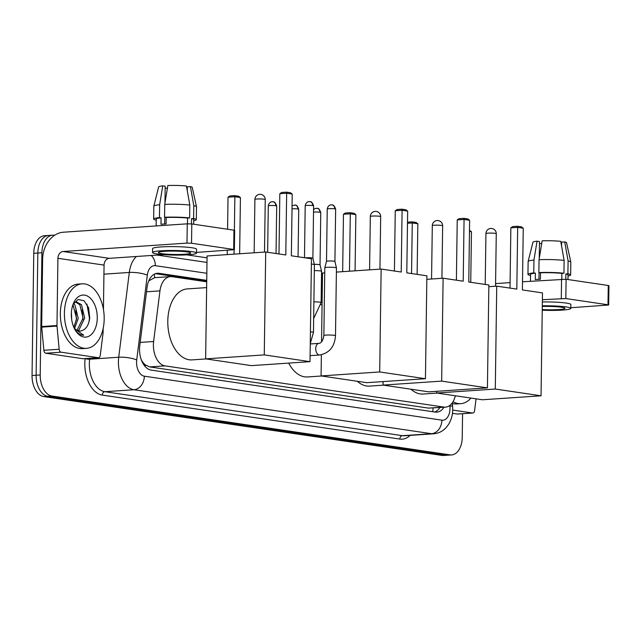 <?xml version="1.0" encoding="UTF-8"?>
<svg xmlns="http://www.w3.org/2000/svg" width="641" height="641" viewBox="0 0 641 641"><rect width="100%" height="100%" fill="white"/><g stroke="black" fill="none" stroke-linecap="round" stroke-linejoin="round"><path stroke-width="0.96" d="M206.714 281.816L171.924 276.672A19.398 11.891 86.1 0 0 170.346 276.608A19.398 11.891 86.1 0 0 159.954 290.878L153.624 341.501A19.398 11.891 86.1 0 0 153.399 344.818A19.398 11.891 86.1 0 0 165.058 365.875L443.884 407.083A19.398 11.891 86.1 0 0 445.463 407.147A19.398 11.891 86.1 0 0 455.342 395.769M141.316 359.865L141.677 360.498A6.466 3.966 86.1 0 0 141.957 361.436M142.831 363.191A6.466 3.966 86.1 0 0 145.291 364.961L145.499 364.993A19.398 11.891 -93.9 0 1 141.677 360.498M170.346 276.608L154.641 277.681L149.024 280.742M145.499 364.993L149.73 366.916L428.557 408.117L445.463 407.147M322.151 298.874L321.181 298.73M462.57 413.717L462.241 437.33A19.398 11.891 -93.9 0 1 451.625 454.926L447.546 455.206A19.398 11.891 -93.9 0 1 445.96 455.142L47.795 396.298A19.398 11.891 -93.9 0 1 36.128 375.241L37.835 253.051A19.398 11.891 -93.9 0 1 48.46 235.455L44.381 235.736A19.398 11.891 -93.9 0 0 33.757 253.323L32.05 375.514A19.398 11.891 -93.9 0 0 43.716 396.571L441.881 455.414A19.398 11.891 -93.9 0 0 443.468 455.479L447.546 455.206A19.398 11.891 -93.9 0 1 445.96 455.142L47.795 396.298A19.398 11.891 -93.9 0 1 36.128 375.241L37.835 253.051A19.398 11.891 -93.9 0 1 48.46 235.455A19.398 11.891 -93.9 0 1 50.038 235.519M206.739 280.365L159.016 273.314A19.398 11.891 86.1 0 0 157.438 273.25A19.398 11.891 86.1 0 0 147.045 287.521L139.762 345.731A19.398 11.891 86.1 0 0 139.538 349.057A19.398 11.891 86.1 0 0 151.196 370.113L435.207 412.083A19.398 11.891 86.1 0 0 436.785 412.147A19.398 11.891 86.1 0 0 444.013 407.243M451.625 454.926A19.398 11.891 -93.9 0 1 450.038 454.862L51.873 396.018A19.398 11.891 -93.9 0 1 40.207 374.961L41.913 252.778A19.398 11.891 -93.9 0 1 52.538 235.183A19.398 11.891 -93.9 0 1 54.116 235.247L54.565 235.311M186.868 254.862L207.051 257.842M321.518 274.765L322.487 274.901M322.167 297.424L321.197 297.28M439.934 407.524A19.398 11.891 -93.9 0 1 434.694 412.011M155.451 273.667L206.722 281.247M321.189 298.161L322.159 298.305M104.187 319.026A32.338 19.815 -93.9 0 1 86.487 348.343A32.338 19.815 -93.9 0 1 64.412 313.145A32.338 19.815 -93.9 0 1 82.112 283.819A32.338 19.815 -93.9 0 1 104.187 319.026M86.487 348.343L82.409 348.624A32.338 19.815 -93.9 0 1 60.334 313.425A32.338 19.815 -93.9 0 1 78.034 284.099L82.112 283.819M71.335 314.17A21.081 12.924 -93.9 0 1 73.403 303.489A21.081 12.924 -93.9 0 1 88.105 296.43A21.081 12.924 -93.9 0 1 97.264 318A21.081 12.924 -93.9 0 1 89.171 336.092A21.081 12.924 -93.9 0 1 75.197 330.035A21.081 12.924 -93.9 0 1 71.335 314.17M80.133 331.012L81.127 330.868C85.966 329.61 88.835 325.251 89.732 317.8L88.578 307.704L84.051 300.757L78.146 299.491L73.146 304.259M77.016 330.307L83.082 318.104L79.845 304.779L75.678 302.095M77.809 330.66L78.947 329.987L84.7 317.992L81.463 304.667L76.487 301.967L73.915 302.969M73.835 327.335L76.608 318.545L72.93 304.707M74.596 328.416L78.226 318.433L74.981 305.108L73.507 303.618M71.688 319.563L71.407 312.391M81.127 330.868A14.615 8.958 -93.9 0 1 80.189 331.012A14.615 8.958 -93.9 0 1 74.027 327.759M74.829 329.386L75.125 329.843C77.633 333.448 80.494 335.243 83.723 335.219L74.412 328.577M76.431 320.067L75.782 310.108M82.905 319.627L82.264 309.667M88.963 322.07L89.46 318.265L86.928 304.082M83.506 358.696A3.237 1.979 -93.9 0 1 83.25 358.744A3.237 1.979 -93.9 0 1 82.985 358.728L98.281 357.694L61.087 352.197L45.791 353.231A3.237 1.979 -93.9 0 1 43.868 350.29L41.705 327.134A3.237 1.979 -93.9 0 1 41.681 326.565L42.618 259.325A25.864 20.264 98.4 0 1 63.371 232.218L187.26 223.829L191.795 223.949L191.531 243.243L186.988 243.115L63.098 251.512A6.466 5.064 -81.6 0 0 57.914 258.291L56.977 325.532A3.237 1.979 86.1 0 0 57.001 326.093L59.164 349.249A3.237 1.979 86.1 0 0 61.087 352.197M82.985 358.728L45.791 353.231M196.523 252.418L234.374 249.686L233.693 249.469L233.965 230.175L191.795 223.949M233.965 230.175L234.646 230.399L234.374 249.686M233.693 249.469L191.531 243.243M163.695 254.637L109.242 258.331A6.466 5.064 -81.6 0 0 104.058 265.11L103.433 309.411M98.281 357.694A3.237 1.979 86.1 0 0 98.546 357.702A3.237 1.979 86.1 0 0 100.276 355.33L103.081 332.903A3.237 1.979 86.1 0 0 103.113 332.35L103.169 328.376M187.268 251.929A16.169 1.691 -179.2 0 0 169.28 251.12A16.169 1.691 -179.2 0 0 158.359 252.562A16.169 1.691 -179.2 0 0 161.78 253.652A16.169 1.691 -179.2 0 0 179.768 254.461A16.169 1.691 -179.2 0 0 190.689 253.019A16.169 1.691 -179.2 0 0 187.268 251.929M164.657 223.997L164.753 217.283M164.953 203.133L165.186 186.227L162.742 185.866L159.649 204.743L159.465 217.603L161.075 217.844A18.757 1.963 -179.2 0 0 156.236 219.086L156.14 225.936M193.678 224.222L193.742 219.615A18.757 1.963 -179.2 0 0 191.547 218.653L193.606 218.517L193.79 205.657L190.433 186.603L187.3 186.819L187.252 190.497M191.467 223.901L191.547 218.653M196.507 253.099L196.563 249.237A21.986 2.3 -179.2 0 0 191.915 247.755A21.986 2.3 -179.2 0 0 167.445 246.657A21.986 2.3 -179.2 0 0 152.59 248.628L152.534 252.482A21.986 2.3 -179.2 0 0 157.189 253.964A21.986 2.3 -179.2 0 0 181.659 255.062A21.986 2.3 -179.2 0 0 196.507 253.099A21.986 2.3 -179.2 0 0 191.859 251.617A21.986 2.3 -179.2 0 0 167.389 250.519A21.986 2.3 -179.2 0 0 152.534 252.482M159.465 217.603A21.345 2.227 -179.2 0 0 153.648 219.054A21.345 2.227 -179.2 0 0 156.22 220.151M193.726 220.672A21.345 2.227 -179.2 0 0 196.33 219.647A21.345 2.227 -179.2 0 0 193.606 218.517M159.649 204.743A21.345 2.227 -179.2 0 0 153.84 206.138A21.345 2.227 -179.2 0 0 153.832 206.186L153.648 219.054M196.33 219.647L196.507 206.787A21.345 2.227 -179.2 0 0 196.507 206.731A21.345 2.227 -179.2 0 0 193.79 205.657M162.742 185.866A16.818 1.755 -179.2 0 0 158.631 186.916L153.84 206.138M196.507 206.731L192.252 187.388A16.818 1.755 -179.2 0 0 190.433 186.603M167.405 188.166L165.162 188.318M186.811 187.997A12.932 1.354 -179.2 0 0 187.284 187.901M189.808 205.064A21.345 2.227 -179.2 0 0 164.745 204.399L167.838 185.521A16.818 1.755 -179.2 0 1 186.459 186.018L189.808 205.064L189.632 217.932L187.565 218.068L187.484 223.813M187.565 218.068A18.757 1.963 -179.2 0 0 166.179 217.499L164.569 217.259L164.745 204.399M161.075 217.844L160.987 224.27A18.757 1.963 -179.2 0 1 166.091 223.925L166.179 217.499M189.632 217.932A21.345 2.227 -179.2 0 0 164.569 217.259M470.919 398.069A32.338 19.815 -93.9 0 1 460.791 403.662A32.338 19.815 -93.9 0 1 453.027 401.699M460.791 403.662L456.713 403.934A32.338 19.815 -93.9 0 1 452.386 403.461M206.114 358.936L192.068 359.889A35.567 21.802 -93.9 0 1 167.79 321.173A35.567 21.802 -93.9 0 1 187.26 288.915L206.634 287.601M291.367 255.791L292.224 194.055L286.655 193.229L285.798 254.966L265.711 252.001L264.268 354.898L310.012 361.66L311.454 258.764L291.367 255.791M292.224 194.055L290.429 192.717L286.447 192.132L286.655 193.229L279.829 193.694L278.987 253.964M310.012 361.66L251.384 365.626L205.641 358.872L207.075 255.975L265.711 252.001M205.641 358.872L264.268 354.898M286.447 192.132L281.655 192.46L279.829 193.694M227.226 254.605L227.283 250.335M227.579 229.238L228.028 197.204L229.863 195.962L234.654 195.641L238.628 196.226L240.423 197.564L239.646 253.764M234.053 254.148L234.117 249.814M234.39 230.263L234.854 196.739L228.028 197.204M240.423 197.564L234.854 196.739L234.654 195.641M321.55 375.995L307.504 376.948A35.567 21.802 -93.9 0 1 288.706 363.102M406.795 272.85L407.66 211.113L402.091 210.288L401.226 272.024L381.139 269.06L379.704 371.956L425.448 378.719L426.882 275.822L406.795 272.85M407.66 211.113L405.865 209.775L401.883 209.19L402.091 210.288L395.257 210.753L394.415 271.023M321.55 341.861L322.511 273.034L324.731 272.882M336.389 272.088L381.139 269.06M425.448 378.719L366.82 382.685L321.077 375.93L379.704 371.956M321.365 354.777L321.077 375.93M401.883 209.19L397.091 209.519L395.257 210.753M342.655 271.664L343.456 214.262L345.291 213.02L350.082 212.7L354.064 213.285L355.859 214.623L355.074 270.822M349.489 271.207L350.29 213.798L343.456 214.262M355.859 214.623L350.29 213.798L350.082 212.7M383.518 385.153L369.48 386.106A35.567 21.802 -93.9 0 1 357.358 381.291M468.771 282.008L469.629 220.272L464.06 219.446L463.203 281.191L443.115 278.218L441.673 381.115L487.424 387.877L488.859 284.981L468.771 282.008M469.629 220.272L467.834 218.934L463.86 218.349L464.06 219.446L457.233 219.911L456.392 280.181M426.834 279.324L443.115 278.218M487.424 387.877L428.789 391.843L383.046 385.089L441.673 381.115M383.094 381.587L383.046 385.089M463.86 218.349L459.068 218.677L457.233 219.911M411.554 273.555L412.267 222.956L407.492 223.284M407.508 222.163L412.059 221.858L416.033 222.443L417.836 223.781L417.123 274.38M417.836 223.781L412.267 222.956L412.059 221.858M437.138 393.077L423.1 394.031A35.567 21.802 -93.9 0 1 410.977 389.215M522.391 289.932L523.248 228.196L517.68 227.371L516.822 289.107L496.735 286.142L495.293 389.039L541.044 395.801L542.478 292.905L522.391 289.932M523.248 228.196L521.453 226.858L517.479 226.273L517.68 227.371L510.853 227.835L510.012 288.105M488.835 286.679L496.735 286.142M541.044 395.801L482.409 399.768L436.665 393.013L495.293 389.039M436.689 391.314L436.665 393.013M517.479 226.273L512.688 226.602L510.853 227.835M469.492 230.343L471.455 231.705L470.742 282.304M471.455 231.705L469.476 231.409M311.374 264.1A5.817 0.609 0.8 0 1 313.177 264.284A5.817 0.609 0.8 0 1 314.402 264.653A5.817 0.609 0.8 0 1 314.411 264.669L313.465 332.455L310.268 343.592M305.3 257.85A4.207 0.441 0.8 0 1 306.094 257.778A4.207 0.441 0.8 0 1 311.991 257.938A4.207 0.441 0.8 0 1 312.88 258.211A4.207 0.441 0.8 0 1 312.88 258.219L314.402 264.653M335.499 335.716A5.817 0.609 0.8 0 0 334.482 335.355A5.817 0.609 0.8 0 0 334.265 335.323A5.817 0.609 0.8 0 0 327.791 335.027A5.817 0.609 0.8 0 0 323.857 335.547L324.803 267.77A5.817 0.609 0.8 0 1 324.811 267.754A5.817 0.609 0.8 0 1 327.046 267.321A5.817 0.609 0.8 0 1 335.211 267.537A5.817 0.609 0.8 0 1 336.445 267.914A5.817 0.609 0.8 0 1 336.445 267.93L335.499 335.716C334.658 346.661 329.386 353.087 319.699 354.994A5.817 3.566 86.1 0 0 320.051 354.938M334.762 208.846A4.207 0.441 0.8 0 0 330.083 208.637A4.207 0.441 0.8 0 0 327.239 209.006L326.509 261.352A4.207 0.441 0.8 0 1 326.509 261.344A4.207 0.441 0.8 0 1 328.128 261.031A4.207 0.441 0.8 0 1 334.025 261.191A4.207 0.441 0.8 0 1 334.914 261.464A4.207 0.441 0.8 0 1 334.914 261.472L335.652 209.126C333.512 203.205 331.75 205.465 332.062 204.912A4.207 3.293 98.4 0 1 334.762 208.846A4.207 0.441 0.8 0 1 335.652 209.126M314.322 270.622A5.817 0.609 0.8 0 1 320.332 270.919A5.817 0.609 0.8 0 1 321.566 271.295A5.817 0.609 0.8 0 1 321.566 271.311L321.125 302.568L313.657 318.545M314.338 264.372A4.207 0.441 0.8 0 1 319.146 264.573A4.207 0.441 0.8 0 1 320.035 264.845A4.207 0.441 0.8 0 1 320.035 264.861L321.566 271.295M457.81 414.014A3.237 1.979 -93.9 0 1 457.554 414.054A3.237 1.979 -93.9 0 1 457.289 414.046L472.585 413.012L452.722 410.072M457.289 414.046L452.442 413.333M484.62 284.356L485.213 284.316M495.573 283.61L510.084 282.625M522.503 281.784L566.099 279.26L565.835 298.554L542.382 299.716M570.827 307.736L608.678 305.004L607.997 304.787L608.269 285.493L566.099 279.26M608.269 285.493L608.95 285.71L608.678 305.004M607.997 304.787L565.835 298.554M472.585 413.012A3.237 1.979 86.1 0 0 472.85 413.02A3.237 1.979 86.1 0 0 474.58 410.641L476.055 398.83M542.246 309.555A16.169 1.691 -179.2 0 0 564.993 308.329A16.169 1.691 -179.2 0 0 561.572 307.239A16.169 1.691 -179.2 0 0 542.286 306.47M538.961 279.308L539.057 272.601M539.257 258.443L539.49 241.545L537.046 241.184L533.953 260.054L533.769 272.922L535.379 273.154A18.757 1.963 -179.2 0 0 530.54 274.404L530.444 281.247M567.982 279.54L568.046 274.925A18.757 1.963 -179.2 0 0 565.851 273.971L567.91 273.827L568.094 260.967L564.737 241.921L561.604 242.13L561.556 245.815M565.771 279.22L565.851 273.971M542.238 310.204A21.986 2.3 -179.2 0 0 570.811 308.409L570.867 304.555A21.986 2.3 -179.2 0 0 566.219 303.073A21.986 2.3 -179.2 0 0 542.35 301.959M570.811 308.409A21.986 2.3 -179.2 0 0 566.163 306.927A21.986 2.3 -179.2 0 0 542.294 305.821M533.769 272.922A21.345 2.227 -179.2 0 0 527.952 274.364A21.345 2.227 -179.2 0 0 530.524 275.47M568.03 275.991A21.345 2.227 -179.2 0 0 570.634 274.965A21.345 2.227 -179.2 0 0 567.91 273.827M533.953 260.054A21.345 2.227 -179.2 0 0 528.144 261.448A21.345 2.227 -179.2 0 0 528.136 261.504L527.952 274.364M570.634 274.965L570.811 262.097A21.345 2.227 -179.2 0 0 570.811 262.041A21.345 2.227 -179.2 0 0 568.094 260.967M537.046 241.184A16.818 1.755 -179.2 0 0 532.935 242.234L528.144 261.448M570.811 262.041L566.548 242.699A16.818 1.755 -179.2 0 0 564.737 241.921M541.709 243.484L539.466 243.636M561.115 243.308A12.932 1.354 -179.2 0 0 561.588 243.211M564.112 260.382A21.345 2.227 -179.2 0 0 539.049 259.709L542.142 240.84A16.818 1.755 -179.2 0 1 560.763 241.337L564.112 260.382L563.936 273.242L561.869 273.387L561.788 279.123M561.869 273.387A18.757 1.963 -179.2 0 0 540.483 272.81L538.865 272.577L539.049 259.709M535.379 273.154L535.291 279.588A18.757 1.963 -179.2 0 1 540.387 279.244L540.483 272.81M563.936 273.242A21.345 2.227 -179.2 0 0 538.865 272.577M140.179 342.406L153.624 341.501M145.291 364.961A19.398 15.192 98.4 0 1 145.211 366.588M154.281 274.188A19.398 15.192 98.4 0 1 154.641 277.681M433.092 407.98A19.398 15.192 98.4 0 1 432.675 411.706M149.73 366.916L165.058 365.875M146.509 291.791L159.954 290.878M428.557 408.117L443.884 407.083M441.881 455.414L450.038 454.862M43.716 396.571L51.873 396.018M32.05 375.514L40.207 374.961M33.757 253.323L41.913 252.778M206.835 273.29L155.298 265.678A12.932 7.924 86.1 0 0 147.318 275.149L136.709 359.938A12.932 7.924 86.1 0 0 136.557 362.149A12.932 7.924 86.1 0 0 144.337 376.187L441.873 420.159A12.932 7.924 86.1 0 0 450.006 408.469A12.932 7.924 86.1 0 0 449.918 406.218L449.838 405.416M441.873 420.159A12.932 10.128 -81.6 0 1 431.497 433.709L133.961 389.736A25.864 15.857 -93.9 0 1 118.409 361.668A25.864 15.857 -93.9 0 1 118.713 357.229L89.652 359.2A25.864 15.857 86.1 0 0 89.347 363.631A25.864 15.857 86.1 0 0 104.9 391.707L402.436 435.68A25.864 15.857 86.1 0 0 404.543 435.76L433.604 433.797A25.864 15.857 -93.9 0 1 431.497 433.709L402.436 435.68A3.237 2.532 98.4 0 0 399.84 439.069L102.304 395.096A3.237 2.532 98.4 0 1 104.9 391.707L133.961 389.736A12.932 10.128 -81.6 0 0 144.337 376.187M433.604 433.797C438.524 433.372 442.699 431.305 446.12 427.611L448.38 424.687C451.216 420.143 452.674 415.023 452.738 409.343L452.594 405.705A12.932 0.425 174.7 0 1 449.918 406.218M102.304 395.096A29.101 17.836 -93.9 0 1 84.812 363.511A29.101 17.836 -93.9 0 1 85.141 358.615M410.144 435.383A29.101 17.836 -93.9 0 1 399.84 439.069M136.709 359.938A12.932 3.093 -172.9 0 0 118.713 357.229L129.314 272.449L103.93 274.164M147.318 275.149A12.932 3.093 -172.9 0 0 129.314 272.449A25.864 15.857 -93.9 0 1 136.429 256.488M89.764 358.303L89.652 359.2A3.237 0.769 7.1 0 1 85.333 358.599M322.271 290.349L321.301 290.205M155.298 265.678A12.932 10.128 -81.6 0 0 151.164 255.487M155.875 273.531L159.016 273.314M109.242 258.331L63.098 251.512M104.058 265.11L57.914 258.291M41.681 326.565L56.977 325.532M186.988 243.115L187.26 223.829M57.001 326.093L41.705 327.134M43.868 350.29L59.164 349.249M256.889 199.014A5.176 0.537 -179.2 0 0 254.902 199.415A5.176 5.176 0 0 1 260.831 194.367A5.176 5.176 0 0 1 265.246 199.559A5.176 0.537 -179.2 0 0 264.148 199.215A5.176 0.537 -179.2 0 0 256.889 199.014M372.325 216.073A5.176 0.537 -179.2 0 0 370.33 216.474A5.176 5.176 0 0 1 376.259 211.426A5.176 5.176 0 0 1 380.682 216.618A5.176 0.537 -179.2 0 0 379.584 216.273A5.176 0.537 -179.2 0 0 372.325 216.073M434.294 225.231A5.176 0.537 -179.2 0 0 432.306 225.632A5.176 5.176 0 0 1 438.236 220.584A5.176 5.176 0 0 1 442.651 225.776A5.176 0.537 -179.2 0 0 441.561 225.432A5.176 0.537 -179.2 0 0 434.294 225.231M487.913 233.156A5.176 0.537 -179.2 0 0 485.926 233.556A5.176 5.176 0 0 1 491.855 228.508A5.176 5.176 0 0 1 496.27 233.701A5.176 0.537 -179.2 0 0 495.181 233.356A5.176 0.537 -179.2 0 0 487.913 233.156M309.467 201.635A4.207 3.293 98.4 0 1 310.02 201.651L308.746 201.659C309.323 201.458 305.885 201.683 305.204 205.753A4.207 0.441 0.8 0 1 308.049 205.376A4.207 0.441 0.8 0 1 312.72 205.585A4.207 0.441 0.8 0 1 313.609 205.873L312.88 258.211M313.609 205.873C311.47 199.944 309.715 202.203 310.02 201.651A4.207 3.293 98.4 0 1 312.72 205.585M310.428 331.878A5.817 0.609 0.8 0 1 312.231 332.062A5.817 0.609 0.8 0 1 312.447 332.094A5.817 0.609 0.8 0 1 313.465 332.455M331.501 204.888A4.207 3.293 98.4 0 1 332.062 204.912L330.788 204.92C331.357 204.711 327.92 204.936 327.239 209.006M310.26 343.961L318.906 343.376A5.817 3.566 86.1 0 0 315.725 348.656A5.817 3.566 86.1 0 0 319.442 354.994A5.817 3.566 86.1 0 0 319.699 354.994L310.1 355.643M272.553 201.755A4.207 3.293 98.4 0 1 273.106 201.779L271.832 201.787C272.401 201.578 268.964 201.803 268.291 205.881A4.207 0.441 0.8 0 1 271.127 205.505A4.207 0.441 0.8 0 1 275.806 205.713A4.207 0.441 0.8 0 1 276.696 205.993L276.031 253.524M276.696 205.993C274.556 200.072 272.794 202.332 273.106 201.779A4.207 3.293 98.4 0 1 275.806 205.713M292.016 208.806A4.207 0.441 0.8 0 1 297.841 208.974A4.207 0.441 0.8 0 1 298.73 209.254L298.065 256.785M294.588 205.016A4.207 3.293 98.4 0 1 295.14 205.04A4.207 3.293 98.4 0 1 297.841 208.974M313.529 212.107A4.207 0.441 0.8 0 1 319.875 212.227A4.207 0.441 0.8 0 1 320.764 212.508L320.035 264.853M316.622 208.269A4.207 3.293 98.4 0 1 317.183 208.293A4.207 3.293 98.4 0 1 319.875 212.227M313.89 301.879A5.817 0.609 0.8 0 1 319.899 302.175A5.817 0.609 0.8 0 1 320.115 302.207A5.817 0.609 0.8 0 1 321.125 302.568M561.292 298.434L561.564 279.139M52.538 235.183L48.46 235.455M322.423 279.5L321.453 279.356M206.987 262.433L157.205 255.078M452.594 405.705L452.322 402.788M98.546 357.702L83.25 358.744M254.156 252.786L254.902 199.415M264.509 252.081L265.246 199.559M322.07 304.659L320.989 304.731M369.585 269.845L370.33 216.474M379.945 269.14L380.682 216.618M431.561 279.003L432.306 225.632M441.921 278.298L442.651 225.776M485.213 284.444L485.926 233.556M495.541 286.223L496.27 233.701M305.204 205.753L304.483 257.73M326.509 261.344L324.811 267.754M323.857 335.547C323.032 340.539 321.381 343.143 318.906 343.376M334.914 261.464L336.445 267.914M268.291 205.881L267.642 252.29M292.064 205.793L295.14 205.04C294.828 205.593 296.591 203.325 298.73 209.254M313.561 209.511L315.06 208.525L317.183 208.293C316.87 208.846 318.625 206.586 320.764 212.508M472.85 413.02L457.554 414.054"/></g></svg>
